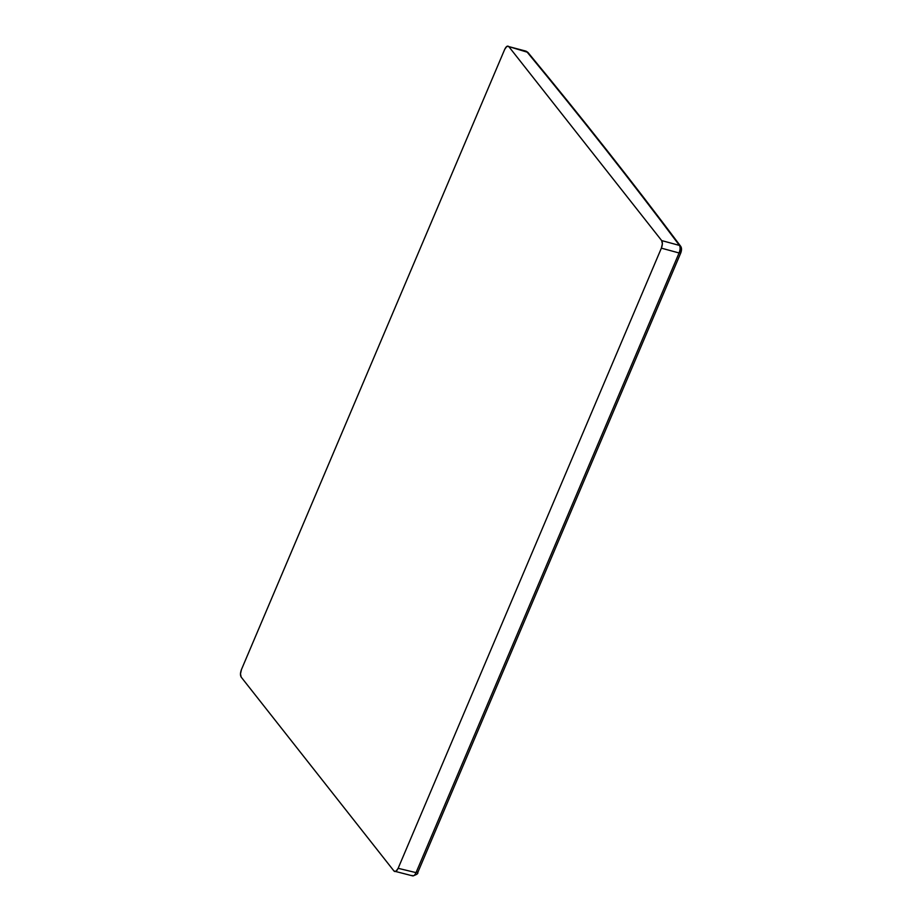 <?xml version="1.0" encoding="UTF-8"?>
<svg xmlns="http://www.w3.org/2000/svg" width="922" height="922" viewBox="0 0 922 922"><rect width="100%" height="100%" fill="white"/><g stroke="black" fill="none" stroke-linecap="round" stroke-linejoin="round"><path stroke-width="1.38" d="M680.655 252.455L679.076 252.974C680.321 249.701 680.436 247.177 679.433 245.413C631.743 181.715 580.848 117.129 526.762 51.655C580.848 117.129 631.743 181.715 679.433 245.413L661.673 240.584L508.806 46.596L527.88 52.37L526.059 51.171L508.806 46.596C507.526 45.432 506.166 46.342 504.714 49.35L241.472 669.51C240.25 672.795 240.146 675.319 241.172 677.094L394.04 871.083C395.319 872.247 396.691 871.325 398.131 868.317L396.022 871.267L394.04 871.083L241.172 677.094L240.481 673.878L241.472 669.51L504.714 49.35L506.823 46.4L508.806 46.596L661.673 240.584L662.365 243.8L661.374 248.156L398.131 868.317L661.374 248.156L679.076 252.974L416.041 872.627L398.131 868.317L416.041 872.627C414.623 875.623 413.275 876.557 412.019 875.404C413.275 876.557 414.623 875.623 416.041 872.627L417.631 872.108L416.041 872.627L679.076 252.974L680.655 252.455L680.862 248.686M508.806 46.596L525.206 51.217M394.04 871.083L412.733 875.9C416.698 874.667 418.369 873.549 417.758 872.558L680.782 252.905C681.796 250.081 681.75 247.857 680.643 246.232L679.433 245.413C680.436 247.177 680.321 249.701 679.076 252.974L661.374 248.156C662.595 244.872 662.699 242.348 661.673 240.584L679.433 245.413M527.88 52.37C582.001 117.878 632.918 182.498 680.643 246.232"/></g></svg>
